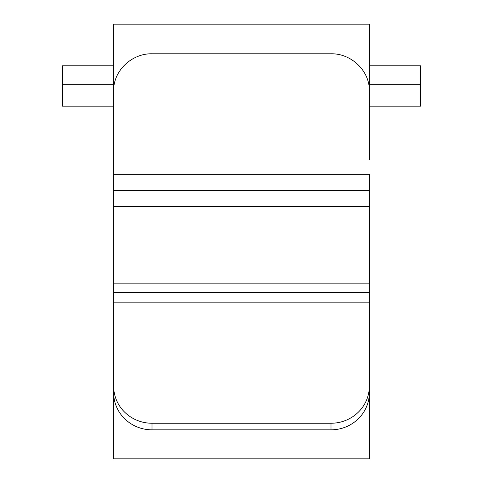 <?xml version="1.0" encoding="UTF-8"?>
<svg xmlns="http://www.w3.org/2000/svg" width="483" height="483" viewBox="0 0 483 483"><rect width="100%" height="100%" fill="white"/><g stroke="black" fill="none" stroke-linecap="round" stroke-linejoin="round"><path stroke-width="0.72" d="M113.65 106.182L62.506 106.182L62.506 65.785L113.65 65.785M113.65 84.694L62.506 84.694M369.35 84.694L420.494 84.694L420.494 106.182L369.35 106.182M369.35 65.785L420.494 65.785L420.494 84.694M113.65 152.018L113.65 24.15L369.35 24.15L369.35 152.018M113.65 159.541L113.65 206.434L369.35 206.434L369.35 174.278L113.65 174.278L113.65 90.852C113.215 71.037 131.503 53.372 152 53.782L331 53.782C351.497 53.372 369.785 71.037 369.35 90.852L369.35 159.541M369.35 206.434L369.35 283.147L113.65 283.147L113.65 392.77A38.356 37.064 -0 0 0 152 429.828L331 429.828A38.356 37.064 0 0 0 369.35 392.77L369.35 386.183A38.356 37.064 180 0 1 331 423.247L331 429.828M369.35 331L369.35 283.147M113.65 302.135L369.35 302.135L369.35 386.183M369.35 338.1L369.35 458.85L113.65 458.85L113.65 338.1M113.65 206.434L113.65 283.147M113.65 190.356L369.35 190.356M113.65 292.644L369.35 292.644L113.65 292.644M152 429.828L152 423.247L331 423.247M152 423.247A38.356 37.064 180 0 1 113.65 386.183"/></g></svg>
